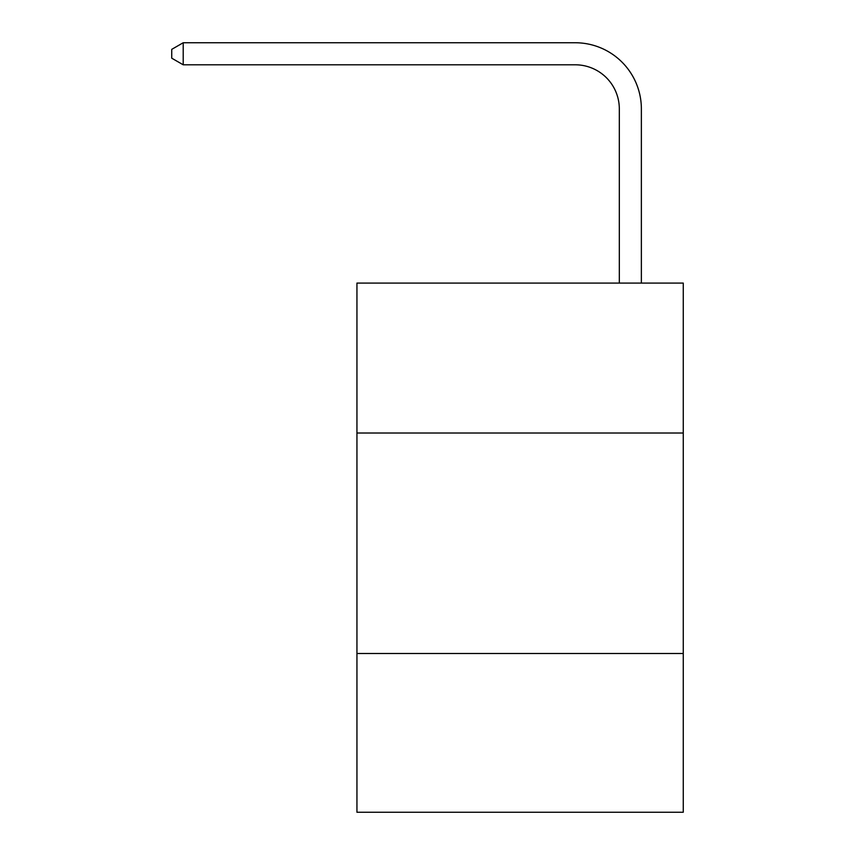 <?xml version="1.0" encoding="UTF-8"?>
<svg xmlns="http://www.w3.org/2000/svg" width="855" height="855" viewBox="0 0 855 855"><rect width="100%" height="100%" fill="white"/><g stroke="black" fill="none" stroke-linecap="round" stroke-linejoin="round"><path stroke-width="1.28" d="M683.263 433.015L683.263 283.08L356.941 283.08L356.941 433.015L683.263 433.015L683.263 812.25L356.941 812.25L356.941 433.015M683.263 653.498L356.941 653.498M619.319 283.08L619.319 108.895A44.097 44.097 0 0 0 575.223 64.798L183.205 64.798L171.737 58.183L171.737 49.366L183.205 42.75L575.223 42.75A66.145 66.145 0 0 1 641.368 108.895L641.368 283.08M619.319 108.895A44.097 44.097 0 0 0 575.223 64.798A44.097 44.097 0 0 1 619.319 108.895A44.097 44.097 0 0 0 575.223 64.798A44.097 44.097 0 0 1 619.319 108.895A44.097 44.097 0 0 0 575.223 64.798A44.097 44.097 0 0 1 619.319 108.895A44.097 44.097 0 0 0 575.223 64.798A44.097 44.097 0 0 1 619.319 108.895A44.097 44.097 0 0 0 575.223 64.798A44.097 44.097 0 0 1 619.319 108.895A44.097 44.097 0 0 0 575.223 64.798A44.097 44.097 0 0 1 619.319 108.895A44.097 44.097 0 0 0 575.223 64.798A44.097 44.097 0 0 1 619.319 108.895A44.097 44.097 0 0 0 575.223 64.798A44.097 44.097 0 0 1 619.319 108.895A44.097 44.097 0 0 0 575.223 64.798A44.097 44.097 0 0 1 619.319 108.895A44.097 44.097 0 0 0 575.223 64.798A44.097 44.097 0 0 1 619.319 108.895A44.097 44.097 0 0 0 575.223 64.798A44.097 44.097 0 0 1 619.319 108.895A44.097 44.097 0 0 0 575.223 64.798A44.097 44.097 0 0 1 619.319 108.895A44.097 44.097 0 0 0 575.223 64.798A44.097 44.097 0 0 1 619.319 108.895A44.097 44.097 0 0 0 575.223 64.798A44.097 44.097 0 0 1 619.319 108.895A44.097 44.097 0 0 0 575.223 64.798A44.097 44.097 0 0 1 619.319 108.895A44.097 44.097 0 0 0 575.223 64.798A44.097 44.097 0 0 1 619.319 108.895A44.097 44.097 0 0 0 575.223 64.798A44.097 44.097 0 0 1 619.319 108.895A44.097 44.097 0 0 0 575.223 64.798A44.097 44.097 0 0 1 619.319 108.895A44.097 44.097 0 0 0 575.223 64.798A44.097 44.097 0 0 1 619.319 108.895A44.097 44.097 0 0 0 575.223 64.798A44.097 44.097 0 0 1 619.319 108.895A44.097 44.097 0 0 0 575.223 64.798A44.097 44.097 0 0 1 619.319 108.895A44.097 44.097 0 0 0 575.223 64.798A44.097 44.097 0 0 1 619.319 108.895A44.097 44.097 0 0 0 575.223 64.798A44.097 44.097 0 0 1 619.319 108.895A44.097 44.097 0 0 0 575.223 64.798A44.097 44.097 0 0 1 619.319 108.895A44.097 44.097 0 0 0 575.223 64.798M183.205 64.798L183.205 42.75L575.223 42.75"/></g></svg>
